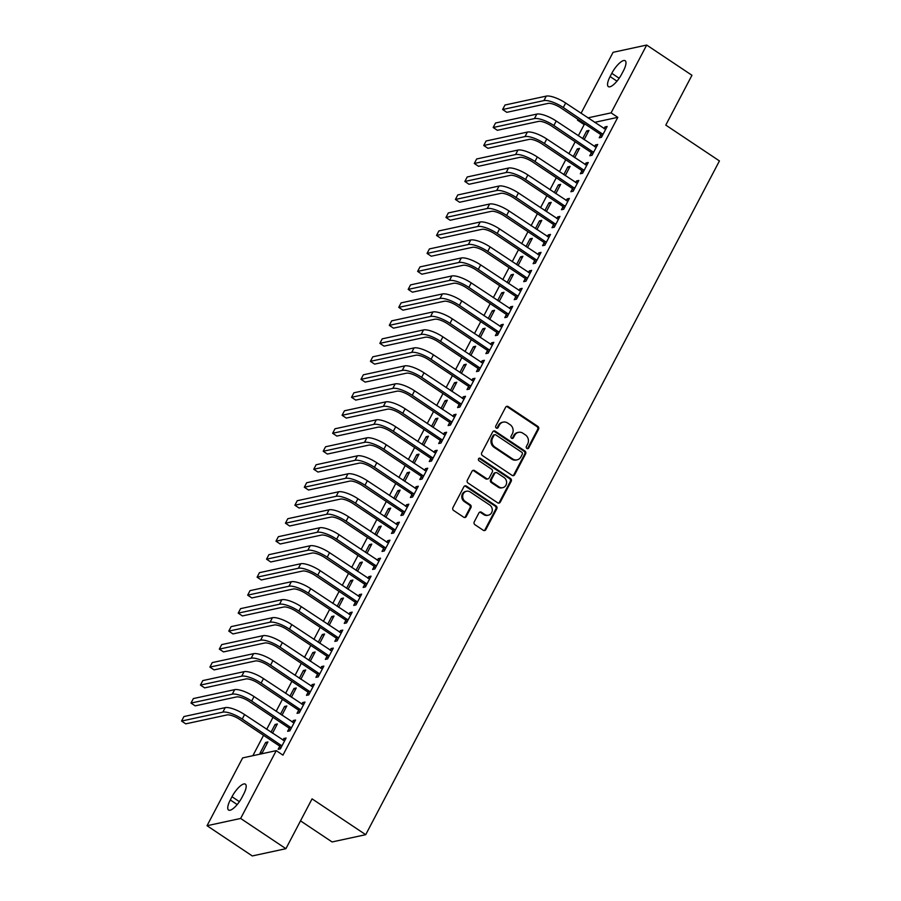 <?xml version="1.0" encoding="UTF-8"?>
<svg xmlns="http://www.w3.org/2000/svg" width="901" height="901" viewBox="0 0 901 901"><rect width="100%" height="100%" fill="white"/><g stroke="black" fill="none" stroke-linecap="round" stroke-linejoin="round"><path stroke-width="1.35" d="M526.882 448.461A1.464 1.318 77.8 0 0 528.684 448L538.539 429.236A2.084 1.881 77.8 0 0 537.818 426.376L508.198 406.599A2.084 1.881 77.8 0 0 505.63 407.263L495.775 426.015A1.464 1.318 77.8 0 0 497.239 428.212A1.464 1.318 77.8 0 0 498.084 427.558L499.357 425.126A6.679 6.014 77.8 0 1 503.209 422.118A6.679 6.014 77.8 0 1 507.59 422.997L510.056 424.641A6.679 6.014 77.8 0 1 512.354 433.809L511.081 436.242A1.464 1.318 77.8 0 0 512.545 438.438A1.464 1.318 77.8 0 0 513.379 437.773L514.662 435.352A6.679 6.014 77.8 0 1 518.514 432.334A6.679 6.014 77.8 0 1 522.884 433.212L525.362 434.868A6.679 6.014 77.8 0 1 527.659 444.035L526.387 446.457A1.464 1.318 77.8 0 0 526.882 448.461M527.367 448.664A1.464 1.318 77.8 0 0 527.772 448.191L537.627 429.439A2.084 1.881 77.8 0 0 536.906 426.567L507.286 406.79A2.084 1.881 77.8 0 0 506.385 406.475M496.766 428.223A1.464 1.318 77.8 0 0 497.172 427.75L498.444 425.328L499.357 425.126M512.061 438.438A1.464 1.318 77.8 0 0 512.478 437.976L513.75 435.543L514.662 435.352M474.241 521.859A2.084 1.881 77.8 0 0 474.962 524.72L483.263 530.272A2.084 1.881 77.8 0 0 485.842 529.608L496.778 508.772A2.084 1.881 77.8 0 0 496.057 505.911L466.436 486.123A2.084 1.881 77.8 0 0 463.869 486.799L452.933 507.623A2.084 1.881 77.8 0 0 453.654 510.495L463.688 517.197A2.084 1.881 77.8 0 0 466.256 516.532L470.941 507.612A2.084 1.881 77.8 0 0 470.221 504.751L465.243 501.429A5.586 5.023 77.8 0 1 462.72 495.696A5.586 5.023 77.8 0 1 466.549 491.236A5.586 5.023 77.8 0 1 470.198 491.98L489.705 504.999A5.586 5.023 77.8 0 1 492.228 510.732A5.586 5.023 77.8 0 1 488.398 515.181A5.586 5.023 77.8 0 1 484.738 514.448L481.494 512.275A2.084 1.881 77.8 0 0 478.915 512.939L474.241 521.859M276.247 750.646L240.646 818.457L207.039 825.721L242.639 757.91L276.247 750.646L282.948 755.128L617.804 117.333L611.092 112.862L587.88 117.873M581.055 113.312L613.085 52.314L646.693 45.05L691.957 75.279L665.794 125.104L719.437 160.93L365.705 834.686L312.061 798.86L285.91 848.686L240.646 818.457M646.693 45.05L611.092 112.862M512.095 475.368A2.084 1.881 77.8 0 0 514.662 474.703L525.61 453.867A2.084 1.881 77.8 0 0 524.889 451.007L495.268 431.219A2.084 1.881 77.8 0 0 492.701 431.883L481.753 452.719A2.084 1.881 77.8 0 0 482.474 455.591L512.095 475.368M511.194 481.325L500.258 502.15A2.084 1.881 77.8 0 1 497.679 502.814L468.058 483.037A2.084 1.881 77.8 0 1 467.349 480.177L472.023 471.257A2.084 1.881 77.8 0 1 474.602 470.592L486.608 478.611A2.084 1.881 77.8 0 0 489.187 477.947L492.284 472.034A2.084 1.881 77.8 0 0 491.563 469.173L479.062 460.816A1.464 1.318 77.8 0 1 479.4 458.147A1.464 1.318 77.8 0 1 480.357 458.35L510.473 478.454A2.084 1.881 77.8 0 1 511.194 481.325L510.281 481.517L499.345 502.353L500.258 502.15M300.517 820.867L332.097 841.951L365.705 834.686M289.131 728.402L287.599 731.319L289.863 730.835L295.539 720.045L293.264 720.53L292.386 722.197M272.519 733.211L277.362 723.965L275.098 724.46L271.021 732.209M308.018 692.43L306.486 695.347L308.75 694.862L314.415 684.073L312.151 684.557L311.273 686.224M291.395 697.239L296.249 687.992L293.985 688.488L289.908 696.236M326.905 656.457L325.374 659.374L327.637 658.89L333.302 648.101L331.039 648.585L330.16 650.252M310.282 661.266L315.136 652.02L312.872 652.515L308.795 660.264M345.793 620.485L344.261 623.402L346.525 622.918L352.19 612.128L349.926 612.612L349.047 614.279M329.169 625.294L334.023 616.047L331.748 616.543L327.682 624.292M364.68 584.512L363.137 587.429L365.412 586.945L371.077 576.156L368.802 576.64L367.935 578.307M348.056 589.322L352.91 580.075L350.635 580.571L346.57 588.319M383.556 548.54L382.024 551.457L384.299 550.973L389.964 540.183L387.689 540.668L386.822 542.334M366.944 553.349L371.798 544.103L369.523 544.598L365.457 552.347M402.443 512.568L400.911 515.485L403.186 515L408.851 504.2L406.576 504.695L405.709 506.362M385.831 517.377L390.685 508.13L388.41 508.626L384.344 516.374M421.33 476.595L419.798 479.512L422.073 479.028L427.738 468.227L425.463 468.723L424.596 470.39M404.718 481.404L409.572 472.158L407.297 472.653L403.22 480.402M440.217 440.623L438.686 443.54L440.961 443.055L446.626 432.255L444.351 432.75L443.483 434.417M423.605 445.432L428.459 436.185L426.184 436.681L422.107 444.43M459.105 404.65L457.573 407.567L459.848 407.083L465.513 396.282L463.238 396.778L462.371 398.445M442.492 409.459L447.335 400.213L445.071 400.708L440.994 408.457M477.992 368.678L476.46 371.595L478.724 371.111L484.389 360.31L482.125 360.805L481.247 362.472M461.368 373.487L466.222 364.241L463.959 364.736L459.882 372.485M496.879 332.706L495.347 335.623L497.611 335.138L503.276 324.337L501.012 324.833L500.134 326.5M480.256 337.515L485.11 328.268L482.846 328.764L478.769 336.512M515.766 296.733L514.234 299.65L516.498 299.166L522.163 288.365L519.9 288.861L519.021 290.527M499.143 301.542L503.997 292.296L501.722 292.791L497.656 300.54M534.653 260.761L533.11 263.678L535.385 263.193L541.05 252.393L538.787 252.888L537.908 254.555M518.03 265.57L522.884 256.323L520.609 256.819L516.543 264.567M553.529 224.788L551.998 227.705L554.273 227.221L559.938 216.42L557.663 216.916L556.795 218.571M536.917 229.597L541.771 220.351L539.496 220.846L535.431 228.595M572.417 188.816L570.885 191.733L573.16 191.249L578.825 180.448L576.55 180.943L575.683 182.599M555.804 193.625L560.659 184.378L558.383 184.874L554.318 192.623M591.304 152.843L589.772 155.76L592.047 155.276L597.712 144.475L595.437 144.971L594.57 146.626M574.692 157.652L579.546 148.406L577.271 148.902L573.194 156.65M617.804 117.333L594.592 122.356M585.447 124.327L584.186 124.597L578.318 135.781M575.176 141.761L568.88 153.767M565.738 159.747L559.431 171.753M556.289 177.734L549.993 189.739M546.851 195.72L540.544 207.726M537.401 213.706L531.106 225.712M527.963 231.692L521.656 243.698M518.514 249.678L512.218 261.684M509.076 267.665L502.769 279.67M499.638 285.651L493.331 297.657M490.189 303.637L483.893 315.643M480.751 321.623L474.444 333.629M471.302 339.609L465.006 351.615M461.864 357.596L455.557 369.601M452.415 375.582L446.119 387.588M442.977 393.568L436.67 405.574M433.527 411.554L427.232 423.56M424.089 429.54L417.782 441.546M414.651 447.527L408.344 459.533M405.202 465.513L398.906 477.519M395.764 483.499L389.457 495.505M386.315 501.485L380.019 513.491M376.877 519.472L370.57 531.477M367.428 537.458L361.132 549.464M357.99 555.444L351.683 567.45M348.541 573.43L342.245 585.436M339.103 591.416L332.796 603.422M329.665 609.403L323.358 621.408M320.215 627.389L313.92 639.395M310.777 645.375L304.47 657.381M301.328 663.361L295.032 675.367M291.89 681.347L285.583 693.353M282.441 699.334L276.145 711.34M273.003 717.32L266.696 729.326M263.554 735.306L252.854 755.702M584.13 139.666L588.984 130.42L586.709 130.915L582.643 138.664M600.753 134.857L599.221 137.774L601.485 137.29L607.15 126.489L604.886 126.985L604.008 128.64M565.242 175.639L570.096 166.392L567.833 166.888L563.756 174.636M581.866 170.83L580.334 173.747L582.598 173.262L588.263 162.462L585.999 162.957L585.121 164.613M546.355 211.611L551.209 202.365L548.946 202.86L544.868 210.609M562.979 206.802L561.447 209.719L563.711 209.235L569.376 198.434L567.112 198.93L566.233 200.585M527.479 247.584L532.322 238.337L530.058 238.833L525.981 246.581M544.091 242.774L542.56 245.691L544.835 245.207L550.5 234.406L548.225 234.902L547.357 236.569M508.592 283.556L513.446 274.309L511.171 274.805L507.094 282.554M525.204 278.747L523.672 281.664L525.947 281.18L531.613 270.379L529.337 270.874L528.47 272.541M489.705 319.528L494.559 310.282L492.284 310.777L488.207 318.526M506.317 314.719L504.785 317.636L507.06 317.152L512.725 306.351L510.45 306.847L509.583 308.514M470.818 355.501L475.672 346.254L473.397 346.75L469.331 354.498M487.43 350.692L485.898 353.609L488.173 353.124L493.838 342.324L491.563 342.819L490.696 344.486M451.93 391.473L456.784 382.227L454.509 382.722L450.444 390.471M468.543 386.664L467.011 389.581L469.286 389.097L474.951 378.296L472.676 378.792L471.809 380.459M433.043 427.446L437.897 418.199L435.622 418.695L431.556 426.443M449.667 422.637L448.124 425.554L450.399 425.069L456.064 414.269L453.8 414.764L452.921 416.431M414.156 463.418L419.01 454.172L416.735 454.667L412.669 462.416M430.779 458.609L429.248 461.526L431.511 461.042L437.176 450.241L434.913 450.737L434.034 452.403M395.269 499.391L400.123 490.144L397.859 490.64L393.782 498.388M411.892 494.581L410.36 497.498L412.624 497.014L418.289 486.213L416.025 486.709L415.147 488.376M376.381 535.363L381.236 526.116L378.972 526.612L374.895 534.361M393.005 530.554L391.473 533.471L393.737 532.987L399.402 522.186L397.138 522.681L396.26 524.348M357.506 571.335L362.348 562.089L360.085 562.584L356.008 570.333M374.118 566.526L372.586 569.443L374.861 568.959L380.526 558.169L378.251 558.654L377.373 560.321M338.618 607.308L343.472 598.061L341.197 598.557L337.12 606.305M355.231 602.499L353.699 605.416L355.974 604.931L361.639 594.142L359.364 594.626L358.497 596.293M319.731 643.28L324.585 634.034L322.31 634.529L318.233 642.278M336.343 638.471L334.812 641.388L337.087 640.904L342.752 630.114L340.477 630.599L339.609 632.265M300.844 679.253L305.698 670.006L303.423 670.502L299.346 678.25M317.456 674.444L315.924 677.361L318.199 676.876L323.864 666.087L321.589 666.571L320.722 668.238M281.957 715.225L286.811 705.979L284.536 706.474L280.47 714.223M298.569 710.416L297.037 713.333L299.312 712.849L304.977 702.059L302.702 702.543L301.835 704.21M265.649 742.447L259.984 753.236L262.259 752.74L267.924 741.951L265.649 742.447L267.147 743.438M279.682 746.388L278.15 749.305L280.425 748.821L286.09 738.032L283.815 738.516L282.948 740.183M241.93 797.453A13.616 4.359 123.7 0 1 228.55 810.033A13.616 4.359 123.7 0 1 230.307 799.964L231.996 796.732A13.616 4.359 123.7 0 1 245.376 784.152A13.616 4.359 123.7 0 1 243.63 794.22L241.93 797.453M285.91 848.686L252.291 855.95L207.039 825.721M584.186 124.597L577.485 120.126L577.913 119.304M611.802 73.319A13.616 4.359 123.7 0 1 625.181 60.739A13.616 4.359 123.7 0 1 623.424 70.807L621.724 74.04A13.616 4.359 123.7 0 1 608.355 86.62A13.616 4.359 123.7 0 1 610.101 76.562L611.802 73.319L619.178 78.252M578.735 119.844L577.485 120.126M586.709 130.915L588.207 131.906M604.886 126.985L606.373 127.976M577.271 148.902L578.757 149.893M595.437 144.971L596.935 145.962M567.833 166.888L569.319 167.879M585.999 162.957L587.486 163.948M558.383 184.874L559.881 185.865M576.55 180.943L578.048 181.934M548.946 202.86L550.432 203.851M567.112 198.93L568.599 199.921M539.496 220.846L540.994 221.837M557.663 216.916L559.161 217.907M530.058 238.833L531.545 239.824M548.225 234.902L549.711 235.893M520.609 256.819L522.107 257.81M538.787 252.888L540.273 253.879M511.171 274.805L512.658 275.796M529.337 270.874L530.824 271.865M501.722 292.791L503.22 293.782M519.9 288.861L521.386 289.852M492.284 310.777L493.771 311.769M510.45 306.847L511.948 307.838M482.846 328.764L484.333 329.755M501.012 324.833L502.499 325.824M473.397 346.75L474.883 347.741M491.563 342.819L493.061 343.81M463.959 364.736L465.445 365.727M482.125 360.805L483.612 361.797M454.509 382.722L456.007 383.713M472.676 378.792L474.174 379.783M445.071 400.708L446.558 401.7M463.238 396.778L464.725 397.769M435.622 418.695L437.12 419.686M453.8 414.764L455.287 415.755M426.184 436.681L427.671 437.672M444.351 432.75L445.837 433.741M416.735 454.667L418.233 455.658M434.913 450.737L436.399 451.728M407.297 472.653L408.784 473.644M425.463 468.723L426.961 469.714M397.859 490.64L399.346 491.631M416.025 486.709L417.512 487.7M388.41 508.626L389.896 509.617M406.576 504.695L408.074 505.686M378.972 526.612L380.459 527.603M397.138 522.681L398.625 523.672M369.523 544.598L371.021 545.589M387.689 540.668L389.187 541.659M360.085 562.584L361.571 563.575M378.251 558.654L379.738 559.645M350.635 580.571L352.133 581.562M368.802 576.64L370.3 577.631M341.197 598.557L342.684 599.548M359.364 594.626L360.85 595.617M331.748 616.543L333.246 617.534M349.926 612.612L351.413 613.604M322.31 634.529L323.797 635.52M340.477 630.599L341.975 631.59M312.872 652.515L314.359 653.507M331.039 648.585L332.525 649.576M303.423 670.502L304.91 671.493M321.589 666.571L323.087 667.573M293.985 688.488L295.472 689.479M312.151 684.557L313.638 685.56M284.536 706.474L286.034 707.465M302.702 702.543L304.2 703.546M275.098 724.46L276.584 725.451M293.264 720.53L294.751 721.532M283.815 738.516L285.313 739.518M518.514 432.334L517.602 432.525A6.679 6.014 77.8 0 0 513.75 435.543M503.209 422.118L502.296 422.31A6.679 6.014 77.8 0 0 498.444 425.328M512.996 475.672A2.084 1.881 77.8 0 0 513.761 474.895L524.697 454.059A2.084 1.881 77.8 0 0 523.977 451.198L494.356 431.421A2.084 1.881 77.8 0 0 493.455 431.106M522.276 454.273A1.464 1.318 77.8 0 0 521.78 452.268L495.775 434.901A1.464 1.318 77.8 0 0 493.985 435.374L492.633 437.931A6.679 6.014 77.8 0 0 494.931 447.099L512.703 458.958A6.679 6.014 77.8 0 0 517.084 459.848A6.679 6.014 77.8 0 0 520.936 456.83L522.276 454.273M494.818 434.71L493.917 434.901A1.464 1.318 77.8 0 0 493.072 435.566L493.985 435.374M517.084 459.848L516.172 460.039A6.679 6.014 77.8 0 1 511.802 459.161L494.03 447.29A6.679 6.014 77.8 0 1 491.732 438.123L493.072 435.566M498.58 503.13A2.084 1.881 77.8 0 0 499.345 502.353M487.982 478.893L487.069 479.084A2.084 1.881 77.8 0 1 485.707 478.814L473.689 470.784A2.084 1.881 77.8 0 0 472.788 470.48M510.281 481.517A2.084 1.881 77.8 0 0 509.561 478.656L479.456 458.541A1.464 1.318 77.8 0 0 478.972 458.339M499.075 486.934A5.586 5.023 77.8 0 0 502.735 487.678A5.586 5.023 77.8 0 0 506.553 483.229A5.586 5.023 77.8 0 0 504.031 477.496L497.161 472.901A2.084 1.881 77.8 0 0 494.593 473.577L491.484 479.49A2.084 1.881 77.8 0 0 492.205 482.35L499.075 486.934L498.163 487.137A5.586 5.023 77.8 0 0 501.823 487.869L502.735 487.678M495.798 472.631L494.886 472.822A2.084 1.881 77.8 0 0 493.68 473.768L494.593 473.577M498.163 487.137L491.293 482.542A2.084 1.881 77.8 0 1 490.572 479.681L493.68 473.768M488.398 515.181L487.497 515.383A5.586 5.023 77.8 0 1 483.837 514.64L480.582 512.478A2.084 1.881 77.8 0 0 479.681 512.162M466.549 491.236L465.637 491.439A5.586 5.023 77.8 0 0 461.808 495.888A5.586 5.023 77.8 0 0 464.342 501.62L465.243 501.429M464.589 517.501A2.084 1.881 77.8 0 0 465.355 516.723L470.029 507.815A2.084 1.881 77.8 0 0 469.308 504.943L464.342 501.62M484.164 530.588A2.084 1.881 77.8 0 0 484.929 529.799L495.865 508.975A2.084 1.881 77.8 0 0 495.156 506.103L465.535 486.326A2.084 1.881 77.8 0 0 464.634 486.011M605.618 129.417L565.659 103.029L563.294 107.523L603.017 134.362M601.902 136.501L600.348 134.272L561.019 108.019A10.643 3.165 -152.3 0 0 548.101 103.401L506.812 112.321L502.623 109.528L543.911 100.597A15.959 4.742 27.7 0 1 563.294 107.523M502.623 109.528L504.977 105.023L546.265 96.103A15.959 4.742 27.7 0 1 565.659 103.029M600.348 134.272L602.611 133.787M596.18 147.404L556.21 121.016L553.856 125.509L593.579 152.348M592.453 154.488L590.898 152.269L551.581 126.005A10.643 3.165 -152.3 0 0 538.652 121.387L497.363 130.307L493.174 127.514L534.462 118.583A15.959 4.742 27.7 0 1 553.856 125.509M493.174 127.514L495.539 123.009L536.827 114.089A15.959 4.742 27.7 0 1 556.21 121.016M590.898 152.269L593.173 151.773M586.731 165.39L546.772 139.002L544.407 143.496L584.13 170.334M583.015 172.474L581.46 170.255L542.132 143.991A10.643 3.165 -152.3 0 0 529.214 139.373L487.925 148.293L483.736 145.5L525.024 136.569A15.959 4.742 27.7 0 1 544.407 143.496M483.736 145.5L486.101 140.995L527.378 132.075A15.959 4.742 27.7 0 1 546.772 139.002M581.46 170.255L583.724 169.76M577.293 183.376L537.323 156.988L534.969 161.482L574.692 188.32M573.577 190.46L572.011 188.241L532.694 161.977A10.643 3.165 -152.3 0 0 519.764 157.36L478.487 166.28L474.286 163.486L515.575 154.555A15.959 4.742 27.7 0 1 534.969 161.482M474.286 163.486L476.652 158.981L517.94 150.062A15.959 4.742 27.7 0 1 537.323 156.988M572.011 188.241L574.286 187.746M567.844 201.362L527.885 174.974L525.52 179.468L565.254 206.306M564.127 208.446L562.573 206.228L523.256 179.963A10.643 3.165 -152.3 0 0 510.326 175.346L469.038 184.266L464.848 181.473L506.137 172.541A15.959 4.742 27.7 0 1 525.52 179.468M464.848 181.473L467.214 176.968L508.502 168.048A15.959 4.742 27.7 0 1 527.885 174.974M562.573 206.228L564.837 205.732M558.406 219.348L518.435 192.96L516.082 197.454L555.804 224.293M554.689 226.433L553.124 224.214L513.807 197.95A10.643 3.165 -152.3 0 0 500.888 193.332L459.6 202.252L455.41 199.459L496.688 190.528A15.959 4.742 27.7 0 1 516.082 197.454M455.41 199.459L457.764 194.954L499.053 186.034A15.959 4.742 27.7 0 1 518.435 192.96M553.124 224.214L555.399 223.718M548.968 237.335L508.997 210.947L506.632 215.44L546.366 242.279M545.24 244.419L543.686 242.2L504.369 215.936A10.643 3.165 -152.3 0 0 491.439 211.318L450.151 220.238L445.961 217.445L487.25 208.514A15.959 4.742 27.7 0 1 506.632 215.44M445.961 217.445L448.326 212.94L489.615 204.02A15.959 4.742 27.7 0 1 508.997 210.947M543.686 242.2L545.961 241.705M539.519 255.321L499.548 228.933L497.194 233.427L536.917 260.265M535.802 262.405L534.237 260.186L494.919 233.922A10.643 3.165 -152.3 0 0 482.001 229.304L440.713 238.224L436.523 235.431L477.812 226.5A15.959 4.742 27.7 0 1 497.194 233.427M436.523 235.431L438.877 230.926L480.165 222.006A15.959 4.742 27.7 0 1 499.548 228.933M534.237 260.186L536.512 259.691M530.081 273.307L490.11 246.919L487.745 251.413L527.479 278.251M526.353 280.391L524.799 278.172L485.481 251.908A10.643 3.165 -152.3 0 0 472.552 247.291L431.264 256.211L427.074 253.418L468.362 244.486A15.959 4.742 27.7 0 1 487.745 251.413M427.074 253.418L429.439 248.913L470.727 239.993A15.959 4.742 27.7 0 1 490.11 246.919M524.799 278.172L527.074 277.677M520.632 291.293L480.672 264.905L478.307 269.399L518.03 296.238M516.915 298.377L515.361 296.159L476.032 269.895A10.643 3.165 -152.3 0 0 463.114 265.277L421.826 274.197L417.636 271.404L458.924 262.473A15.959 4.742 27.7 0 1 478.307 269.399M417.636 271.404L419.99 266.899L461.278 257.979A15.959 4.742 27.7 0 1 480.672 264.905M515.361 296.159L517.625 295.663M511.194 309.28L471.223 282.891L468.869 287.385L508.592 314.224M507.466 316.364L505.911 314.145L466.594 287.881A10.643 3.165 -152.3 0 0 453.665 283.263L412.376 292.183L408.187 289.39L449.475 280.459A15.959 4.742 27.7 0 1 468.869 287.385M408.187 289.39L410.552 284.885L451.84 275.965A15.959 4.742 27.7 0 1 471.223 282.891M505.911 314.145L508.187 313.649M501.744 327.266L461.785 300.878L459.42 305.371L499.143 332.21M498.028 334.35L496.474 332.131L457.145 305.867A10.643 3.165 -152.3 0 0 444.227 301.249L402.938 310.169L398.749 307.376L440.037 298.445A15.959 4.742 27.7 0 1 459.42 305.371M398.749 307.376L401.114 302.871L442.391 293.951A15.959 4.742 27.7 0 1 461.785 300.878M496.474 332.131L498.737 331.636M492.306 345.252L452.336 318.864L449.982 323.358L489.705 350.196M488.59 352.336L487.024 350.117L447.707 323.853A10.643 3.165 -152.3 0 0 434.778 319.236L393.5 328.155L389.3 325.362L430.588 316.431A15.959 4.742 27.7 0 1 449.982 323.358M389.3 325.362L391.665 320.857L432.953 311.937A15.959 4.742 27.7 0 1 452.336 318.864M487.024 350.117L489.299 349.622M482.857 363.238L442.898 336.85L440.533 341.344L480.267 368.182M479.141 370.322L477.586 368.104L438.269 341.839A10.643 3.165 -152.3 0 0 425.34 337.222L384.051 346.142L379.862 343.349L421.15 334.417A15.959 4.742 27.7 0 1 440.533 341.344M379.862 343.349L382.227 338.844L423.515 329.924A15.959 4.742 27.7 0 1 442.898 336.85M477.586 368.104L479.85 367.608M473.419 381.224L433.449 354.836L431.095 359.33L470.818 386.169M469.703 388.308L468.137 386.09L428.82 359.826A10.643 3.165 -152.3 0 0 415.902 355.208L374.613 364.128L370.424 361.335L411.701 352.404A15.959 4.742 27.7 0 1 431.095 359.33M370.424 361.335L372.777 356.83L414.066 347.91A15.959 4.742 27.7 0 1 433.449 354.836M468.137 386.09L470.412 385.594M463.97 399.211L424.011 372.823L421.645 377.316L461.38 404.155M460.253 406.295L458.699 404.076L419.382 377.812A10.643 3.165 -152.3 0 0 406.452 373.194L365.164 382.114L360.974 379.321L402.263 370.39A15.959 4.742 27.7 0 1 421.645 377.316M360.974 379.321L363.34 374.816L404.628 365.896A15.959 4.742 27.7 0 1 424.011 372.823M458.699 404.076L460.974 403.58M454.532 417.197L414.561 390.809L412.207 395.302L451.93 422.141M450.815 424.281L449.25 422.062L409.932 395.798A10.643 3.165 -152.3 0 0 397.014 391.18L355.726 400.1L351.536 397.307L392.825 388.376A15.959 4.742 27.7 0 1 412.207 395.302M351.536 397.307L353.89 392.802L395.179 383.882A15.959 4.742 27.7 0 1 414.561 390.809M449.25 422.062L451.525 421.567M445.094 435.183L405.123 408.795L402.758 413.289L442.492 440.127M441.366 442.267L439.812 440.048L400.495 413.784A10.643 3.165 -152.3 0 0 387.565 409.167L346.277 418.087L342.087 415.293L383.375 406.362A15.959 4.742 27.7 0 1 402.758 413.289M342.087 415.293L344.452 410.788L385.741 401.869A15.959 4.742 27.7 0 1 405.123 408.795M439.812 440.048L442.087 439.553M435.645 453.169L395.685 426.781L393.32 431.275L433.043 458.113M431.928 460.253L430.374 458.035L391.045 431.77A10.643 3.165 -152.3 0 0 378.127 427.153L336.839 436.073L332.649 433.28L373.938 424.348A15.959 4.742 27.7 0 1 393.32 431.275M332.649 433.28L335.003 428.775L376.291 419.855A15.959 4.742 27.7 0 1 395.685 426.781M430.374 458.035L432.638 457.539M426.207 471.155L386.236 444.767L383.871 449.261L423.605 476.1M422.479 478.24L420.925 476.021L381.607 449.757A10.643 3.165 -152.3 0 0 368.678 445.139L327.39 454.059L323.2 451.266L364.488 442.346A15.959 4.742 27.7 0 1 383.871 449.261M323.2 451.266L325.565 446.761L366.853 437.841A15.959 4.742 27.7 0 1 386.236 444.767M420.925 476.021L423.2 475.525M416.758 489.142L376.798 462.754L374.433 467.247L414.156 494.086M413.041 496.226L411.487 494.007L372.158 467.743A10.643 3.165 -152.3 0 0 359.24 463.125L317.952 472.045L313.762 469.252L355.05 460.332A15.959 4.742 27.7 0 1 374.433 467.247M313.762 469.252L316.127 464.747L357.404 455.827A15.959 4.742 27.7 0 1 376.798 462.754M411.487 494.007L413.75 493.511M407.32 507.128L367.349 480.74L364.995 485.234L404.718 512.072M403.603 514.212L402.037 511.993L362.72 485.729A10.643 3.165 -152.3 0 0 349.791 481.111L308.514 490.031L304.313 487.238L345.601 478.318A15.959 4.742 27.7 0 1 364.995 485.234M304.313 487.238L306.678 482.733L347.966 473.813A15.959 4.742 27.7 0 1 367.349 480.74M402.037 511.993L404.312 511.498M397.87 525.114L357.911 498.726L355.546 503.22L395.269 530.058M394.154 532.198L392.599 529.979L353.282 503.715A10.643 3.165 -152.3 0 0 340.353 499.098L299.064 508.018L294.875 505.224L336.163 496.305A15.959 4.742 27.7 0 1 355.546 503.22M294.875 505.224L297.24 500.719L338.528 491.8A15.959 4.742 27.7 0 1 357.911 498.726M392.599 529.979L394.863 529.484M388.432 543.1L348.462 516.712L346.108 521.206L385.831 548.045M384.716 550.184L383.15 547.966L343.833 521.702A10.643 3.165 -152.3 0 0 330.915 517.084L289.626 526.004L285.437 523.211L326.714 514.291A15.959 4.742 27.7 0 1 346.108 521.206M285.437 523.211L287.791 518.706L329.079 509.786A15.959 4.742 27.7 0 1 348.462 516.712M383.15 547.966L385.425 547.47M378.983 561.086L339.024 534.698L336.659 539.192L376.393 566.031M375.266 568.171L373.712 565.952L334.395 539.688A10.643 3.165 -152.3 0 0 321.466 535.07L280.177 543.99L275.988 541.197L317.276 532.277A15.959 4.742 27.7 0 1 336.659 539.192M275.988 541.197L278.353 536.692L319.641 527.772A15.959 4.742 27.7 0 1 339.024 534.698M373.712 565.952L375.987 565.456M369.545 579.073L329.575 552.685L327.221 557.178L366.944 584.017M365.829 586.157L364.263 583.938L324.946 557.674A10.643 3.165 -152.3 0 0 312.028 553.056L270.739 561.976L266.55 559.183L307.838 550.263A15.959 4.742 27.7 0 1 327.221 557.178M266.55 559.183L268.903 554.678L310.192 545.758A15.959 4.742 27.7 0 1 329.575 552.685M364.263 583.938L366.538 583.443M360.107 597.059L320.137 570.671L317.771 575.165L357.506 602.003M356.379 604.143L354.825 601.924L315.508 575.66A10.643 3.165 -152.3 0 0 302.578 571.043L261.29 579.962L257.1 577.169L298.389 568.249A15.959 4.742 27.7 0 1 317.771 575.165M257.1 577.169L259.465 572.664L300.754 563.744A15.959 4.742 27.7 0 1 320.137 570.671M354.825 601.924L357.1 601.429M350.658 615.045L310.699 588.657L308.333 593.151L348.056 619.989M346.941 622.129L345.387 619.911L306.058 593.646A10.643 3.165 -152.3 0 0 293.14 589.029L251.852 597.949L247.662 595.156L288.951 586.236A15.959 4.742 27.7 0 1 308.333 593.151M247.662 595.156L250.016 590.651L291.305 581.731A15.959 4.742 27.7 0 1 310.699 588.657M345.387 619.911L347.651 619.415M341.22 633.031L301.249 606.643L298.884 611.137L338.618 637.987M337.492 640.115L335.938 637.897L296.62 611.633A10.643 3.165 -152.3 0 0 283.691 607.015L242.403 615.935L238.213 613.142L279.501 604.222A15.959 4.742 27.7 0 1 298.884 611.137M238.213 613.142L240.578 608.637L281.867 599.717A15.959 4.742 27.7 0 1 301.249 606.643M335.938 637.897L338.213 637.401M331.771 651.018L291.811 624.63L289.446 629.123L329.169 655.973M328.054 658.102L326.5 655.883L287.171 629.619A10.643 3.165 -152.3 0 0 274.253 625.001L232.965 633.921L228.775 631.128L270.063 622.208A15.959 4.742 27.7 0 1 289.446 629.123M228.775 631.128L231.14 626.623L272.417 617.703A15.959 4.742 27.7 0 1 291.811 624.63M326.5 655.883L328.764 655.387M322.333 669.004L282.362 642.616L280.008 647.109L319.731 673.959M318.616 676.088L317.051 673.869L277.733 647.605A10.643 3.165 -152.3 0 0 264.804 642.987L223.527 651.907L219.326 649.114L260.614 640.194A15.959 4.742 27.7 0 1 280.008 647.109M219.326 649.114L221.691 644.609L262.979 635.689A15.959 4.742 27.7 0 1 282.362 642.616M317.051 673.869L319.326 673.374M312.884 686.99L272.924 660.602L270.559 665.096L310.282 691.945M309.167 694.074L307.613 691.855L268.284 665.591A10.643 3.165 -152.3 0 0 255.366 660.974L214.078 669.893L209.888 667.1L251.176 658.18A15.959 4.742 27.7 0 1 270.559 665.096M209.888 667.1L212.253 662.595L253.541 653.675A15.959 4.742 27.7 0 1 272.924 660.602M307.613 691.855L309.876 691.36M303.446 704.976L263.475 678.588L261.121 683.082L300.844 709.932M299.729 712.06L298.163 709.842L258.846 683.577A10.643 3.165 -152.3 0 0 245.928 678.96L204.64 687.88L200.45 685.087L241.727 676.167A15.959 4.742 27.7 0 1 261.121 683.082M200.45 685.087L202.804 680.582L244.092 671.662A15.959 4.742 27.7 0 1 263.475 678.588M298.163 709.842L300.438 709.346M293.996 722.962L254.037 696.574L251.672 701.068L291.406 727.918M290.28 730.047L288.725 727.828L249.408 701.564A10.643 3.165 -152.3 0 0 236.479 696.946L195.19 705.866L191.001 703.073L232.289 694.153A15.959 4.742 27.7 0 1 251.672 701.068M191.001 703.073L193.366 698.568L234.654 689.648A15.959 4.742 27.7 0 1 254.037 696.574M288.725 727.828L291 727.332M284.558 740.949L244.588 714.561L242.234 719.054L281.957 745.904M280.842 748.033L279.276 745.814L239.959 719.55A10.643 3.165 -152.3 0 0 227.041 714.932L185.752 723.852L181.563 721.059L222.851 712.139A15.959 4.742 27.7 0 1 242.234 719.054M181.563 721.059L183.917 716.554L225.205 707.634A15.959 4.742 27.7 0 1 244.588 714.561M279.276 745.814L281.551 745.318M527.772 448.191L528.684 448M497.172 427.75L498.084 427.558M512.478 437.976L513.379 437.773M507.286 406.79L508.198 406.599M536.906 426.567L537.818 426.376M537.627 429.439L538.539 429.236M494.356 431.421L495.268 431.219M523.977 451.198L524.889 451.007M524.697 454.059L525.61 453.867M513.761 474.895L514.662 474.703M491.732 438.123L492.633 437.931M494.03 447.29L494.931 447.099M511.802 459.161L512.703 458.958M473.689 470.784L474.602 470.592M485.707 478.814L486.608 478.611M479.456 458.541L480.357 458.35M509.561 478.656L510.473 478.454M490.572 479.681L491.484 479.49M491.293 482.542L492.205 482.35M480.582 512.478L481.494 512.275M483.837 514.64L484.738 514.448M469.308 504.943L470.221 504.751M470.029 507.815L470.941 507.612M465.355 516.723L466.256 516.532M465.535 486.326L466.436 486.123M495.156 506.103L496.057 505.911M495.865 508.975L496.778 508.772M484.929 529.799L485.842 529.608M610.101 76.562L616.982 81.158M230.307 799.964L237.188 804.559M231.996 796.732L239.384 801.653M546.265 96.103L543.911 100.597M536.827 114.089L534.462 118.583M527.378 132.075L525.024 136.569M517.94 150.062L515.575 154.555M508.502 168.048L506.137 172.541M499.053 186.034L496.688 190.528M489.615 204.02L487.25 208.514M480.165 222.006L477.812 226.5M470.727 239.993L468.362 244.486M461.278 257.979L458.924 262.473M451.84 275.965L449.475 280.459M442.391 293.951L440.037 298.445M432.953 311.937L430.588 316.431M423.515 329.924L421.15 334.417M414.066 347.91L411.701 352.404M404.628 365.896L402.263 370.39M395.179 383.882L392.825 388.376M385.741 401.869L383.375 406.362M376.291 419.855L373.938 424.348M366.853 437.841L364.488 442.346M357.404 455.827L355.05 460.332M347.966 473.813L345.601 478.318M338.528 491.8L336.163 496.305M329.079 509.786L326.714 514.291M319.641 527.772L317.276 532.277M310.192 545.758L307.838 550.263M300.754 563.744L298.389 568.249M291.305 581.731L288.951 586.236M281.867 599.717L279.501 604.222M272.417 617.703L270.063 622.208M262.979 635.689L260.614 640.194M253.541 653.675L251.176 658.18M244.092 671.662L241.727 676.167M234.654 689.648L232.289 694.153M225.205 707.634L222.851 712.139"/></g></svg>
